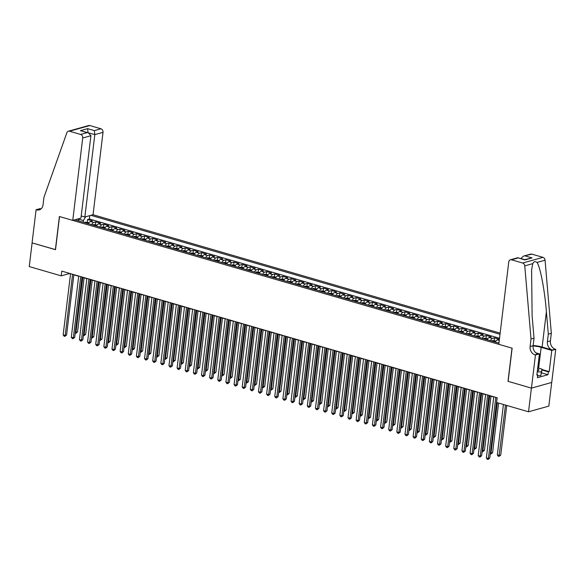 <?xml version="1.0" encoding="UTF-8"?>
<svg xmlns="http://www.w3.org/2000/svg" width="585" height="585" viewBox="0 0 585 585"><rect width="100%" height="100%" fill="white"/><g stroke="black" fill="none" stroke-linecap="round" stroke-linejoin="round"><path stroke-width="0.88" d="M500.146 333.128L93.044 214.724L103.018 132.334L94.814 134.623L87.933 132.7M551.699 382.458L548.832 406.114L528.54 411.789L531.399 388.111L508.007 381.303L512.014 348.163L59.524 216.552L55.509 249.693L32.117 242.892L29.25 266.563L61.191 275.857L69.425 273.553L70.536 273.882M495.32 342.086A3.956 2.033 106.2 0 1 497.367 339.848L499.371 339.293L494.486 337.874L494.164 340.536M487.181 339.717A3.956 2.033 106.2 0 1 489.228 337.486L491.232 336.923L486.347 335.505L486.025 338.167M479.042 337.348A3.956 2.033 106.2 0 1 481.089 335.117L483.093 334.554L478.208 333.136L477.886 335.805M470.903 334.986A3.956 2.033 106.2 0 1 472.951 332.748L474.954 332.192L470.069 330.766L469.748 333.435M462.764 332.616A3.956 2.033 106.2 0 1 464.812 330.379L466.815 329.823L461.931 328.404L461.609 331.066M454.625 330.247A3.956 2.033 106.2 0 1 456.673 328.017L458.677 327.454L453.792 326.035L453.47 328.697M446.494 327.878A3.956 2.033 106.2 0 1 448.534 325.648L450.538 325.092L445.653 323.666L445.331 326.335M438.355 325.516A3.956 2.033 106.2 0 1 440.395 323.278L442.399 322.723L437.514 321.304L437.192 323.966M430.216 323.147A3.956 2.033 106.2 0 1 432.264 320.916L434.26 320.353L429.383 318.935L429.054 321.596M422.077 320.777A3.956 2.033 106.2 0 1 424.125 318.547L426.121 317.984L421.244 316.565L420.922 319.234M413.939 318.415A3.956 2.033 106.2 0 1 415.986 316.178L417.983 315.622L413.105 314.196L412.783 316.865M405.8 316.046A3.956 2.033 106.2 0 1 407.847 313.816L409.851 313.253L404.966 311.834L404.644 314.496M397.661 313.677A3.956 2.033 106.2 0 1 399.709 311.447L401.712 310.884L396.827 309.465L396.506 312.127M389.522 311.315A3.956 2.033 106.2 0 1 391.57 309.077L393.573 308.522L388.689 307.096L388.367 309.765M381.383 308.946A3.956 2.033 106.2 0 1 383.431 306.708L385.435 306.152L380.55 304.734L380.228 307.396M373.245 306.577A3.956 2.033 106.2 0 1 375.292 304.346L377.296 303.783L372.411 302.365L372.089 305.026M365.106 304.207A3.956 2.033 106.2 0 1 367.153 301.977L369.157 301.414L364.272 299.995L363.95 302.664M356.967 301.845A3.956 2.033 106.2 0 1 359.014 299.608L361.018 299.052L356.133 297.633L355.812 300.295M348.828 299.476A3.956 2.033 106.2 0 1 350.876 297.246L352.879 296.683L347.995 295.264L347.673 297.926M340.689 297.107A3.956 2.033 106.2 0 1 342.737 294.877L344.74 294.313L339.856 292.895L339.534 295.564M332.551 294.745A3.956 2.033 106.2 0 1 334.598 292.507L336.602 291.952L331.717 290.526L331.395 293.195M324.419 292.376A3.956 2.033 106.2 0 1 326.459 290.145L328.463 289.582L323.578 288.164L323.256 290.825M316.28 290.006A3.956 2.033 106.2 0 1 318.32 287.776L320.324 287.213L315.439 285.794L315.118 288.456M308.141 287.644A3.956 2.033 106.2 0 1 310.182 285.407L312.185 284.851L307.308 283.425L306.979 286.094M300.003 285.275A3.956 2.033 106.2 0 1 302.05 283.038L304.046 282.482L299.169 281.063L298.847 283.725M291.864 282.906A3.956 2.033 106.2 0 1 293.911 280.676L295.908 280.113L291.03 278.694L290.708 281.356M283.725 280.537A3.956 2.033 106.2 0 1 285.772 278.306L287.769 277.743L282.891 276.325L282.57 278.994M275.586 278.175A3.956 2.033 106.2 0 1 277.634 275.937L279.637 275.381L274.753 273.963L274.431 276.625M267.447 275.806A3.956 2.033 106.2 0 1 269.495 273.575L271.498 273.012L266.614 271.594L266.292 274.255M259.309 273.436A3.956 2.033 106.2 0 1 261.356 271.206L263.36 270.643L258.475 269.224L258.153 271.893M251.17 271.074A3.956 2.033 106.2 0 1 253.217 268.837L255.221 268.281L250.336 266.855L250.014 269.524M243.031 268.705A3.956 2.033 106.2 0 1 245.078 266.475L247.082 265.912L242.197 264.493L241.876 267.155M234.892 266.336A3.956 2.033 106.2 0 1 236.94 264.106L238.943 263.542L234.058 262.124L233.737 264.786M226.753 263.974A3.956 2.033 106.2 0 1 228.801 261.736L230.804 261.181L225.92 259.755L225.598 262.424M218.614 261.605A3.956 2.033 106.2 0 1 220.662 259.367L222.666 258.811L217.781 257.393L217.459 260.054M210.476 259.235A3.956 2.033 106.2 0 1 212.523 257.005L214.527 256.442L209.642 255.023L209.32 257.685M202.344 256.866A3.956 2.033 106.2 0 1 204.384 254.636L206.388 254.073L201.503 252.654L201.181 255.323M194.205 254.504A3.956 2.033 106.2 0 1 196.246 252.267L198.249 251.711L193.364 250.292L193.043 252.954M186.067 252.135A3.956 2.033 106.2 0 1 188.107 249.905L190.11 249.342L185.233 247.923L184.904 250.585M177.928 249.766A3.956 2.033 106.2 0 1 179.975 247.535L181.972 246.972L177.094 245.554L176.765 248.223M169.789 247.404A3.956 2.033 106.2 0 1 171.836 245.166L173.833 244.61L168.955 243.184L168.634 245.854M161.65 245.035A3.956 2.033 106.2 0 1 163.698 242.797L165.694 242.241L160.816 240.823L160.495 243.484M153.511 242.665A3.956 2.033 106.2 0 1 155.559 240.435L157.562 239.872L152.678 238.453L152.356 241.115M145.373 240.303A3.956 2.033 106.2 0 1 147.42 238.066L149.424 237.51L144.539 236.084L144.217 238.753M137.234 237.934A3.956 2.033 106.2 0 1 139.281 235.696L141.285 235.141L136.4 233.722L136.078 236.384M129.095 235.565A3.956 2.033 106.2 0 1 131.142 233.335L133.146 232.771L128.261 231.353L127.939 234.015M120.956 233.196A3.956 2.033 106.2 0 1 123.004 230.965L125.007 230.402L120.122 228.984L119.801 231.653M112.817 230.834A3.956 2.033 106.2 0 1 114.865 228.596L116.868 228.04L111.984 226.622L111.662 229.283M104.678 228.464A3.956 2.033 106.2 0 1 106.726 226.234L108.73 225.671L103.845 224.252L103.523 226.914M96.54 226.095A3.956 2.033 106.2 0 1 98.587 223.865L100.591 223.302L95.706 221.883L95.384 224.552M528.54 411.789L496.592 402.495L497.17 397.763L61.769 271.118L61.191 275.857M74.887 219.799L498.932 343.132M499.999 334.306L90.909 215.324M499.517 338.284L89.41 219.002L87.567 219.514L87.245 222.183M88.401 223.733A3.956 2.033 106.2 0 1 90.448 221.496L92.452 220.94L87.567 219.514M91.662 224.677A3.956 2.033 -73.8 0 1 93.702 222.446L95.706 221.883M99.801 227.046A3.956 2.033 -73.8 0 1 101.841 224.808L103.845 224.252M107.932 229.408A3.956 2.033 -73.8 0 1 109.98 227.177L111.984 226.622M116.071 231.777A3.956 2.033 -73.8 0 1 118.119 229.547L120.122 228.984M124.21 234.146A3.956 2.033 -73.8 0 1 126.258 231.909L128.261 231.353M132.349 236.515A3.956 2.033 -73.8 0 1 134.396 234.278L136.4 233.722M140.488 238.877A3.956 2.033 -73.8 0 1 142.535 236.647L144.539 236.084M148.627 241.247A3.956 2.033 -73.8 0 1 150.674 239.016L152.678 238.453M156.765 243.616A3.956 2.033 -73.8 0 1 158.813 241.378L160.816 240.823M164.904 245.978A3.956 2.033 -73.8 0 1 166.952 243.748L168.955 243.184M173.043 248.347A3.956 2.033 -73.8 0 1 175.09 246.117L177.094 245.554M181.182 250.716A3.956 2.033 -73.8 0 1 183.229 248.479L185.233 247.923M189.321 253.078A3.956 2.033 -73.8 0 1 191.368 250.848L193.364 250.292M197.459 255.448A3.956 2.033 -73.8 0 1 199.507 253.217L201.503 252.654M205.598 257.817A3.956 2.033 -73.8 0 1 207.646 255.579L209.642 255.023M213.737 260.186A3.956 2.033 -73.8 0 1 215.777 257.948L217.781 257.393M221.876 262.548A3.956 2.033 -73.8 0 1 223.916 260.318L225.92 259.755M230.007 264.917A3.956 2.033 -73.8 0 1 232.055 262.687L234.058 262.124M238.146 267.286A3.956 2.033 -73.8 0 1 240.194 265.049L242.197 264.493M246.285 269.648A3.956 2.033 -73.8 0 1 248.333 267.418L250.336 266.855M254.424 272.018A3.956 2.033 -73.8 0 1 256.471 269.787L258.475 269.224M262.563 274.387A3.956 2.033 -73.8 0 1 264.61 272.149L266.614 271.594M270.701 276.756A3.956 2.033 -73.8 0 1 272.749 274.519L274.753 273.963M278.84 279.118A3.956 2.033 -73.8 0 1 280.888 276.888L282.891 276.325M286.979 281.487A3.956 2.033 -73.8 0 1 289.027 279.25L291.03 278.694M295.118 283.857A3.956 2.033 -73.8 0 1 297.165 281.619L299.169 281.063M303.257 286.219A3.956 2.033 -73.8 0 1 305.304 283.988L307.308 283.425M311.395 288.588A3.956 2.033 -73.8 0 1 313.443 286.358L315.439 285.794M319.534 290.957A3.956 2.033 -73.8 0 1 321.582 288.719L323.578 288.164M327.673 293.319A3.956 2.033 -73.8 0 1 329.721 291.089L331.717 290.526M335.812 295.688A3.956 2.033 -73.8 0 1 337.852 293.458L339.856 292.895M343.951 298.058A3.956 2.033 -73.8 0 1 345.991 295.82L347.995 295.264M352.082 300.427A3.956 2.033 -73.8 0 1 354.13 298.189L356.133 297.633M360.221 302.789A3.956 2.033 -73.8 0 1 362.269 300.558L364.272 299.995M368.36 305.158A3.956 2.033 -73.8 0 1 370.407 302.928L372.411 302.365M376.499 307.527A3.956 2.033 -73.8 0 1 378.546 305.29L380.55 304.734M384.637 309.889A3.956 2.033 -73.8 0 1 386.685 307.659L388.689 307.096M392.776 312.258A3.956 2.033 -73.8 0 1 394.824 310.028L396.827 309.465M400.915 314.628A3.956 2.033 -73.8 0 1 402.963 312.39L404.966 311.834M409.054 316.99A3.956 2.033 -73.8 0 1 411.101 314.759L413.105 314.196M417.193 319.359A3.956 2.033 -73.8 0 1 419.24 317.128L421.244 316.565M425.332 321.728A3.956 2.033 -73.8 0 1 427.379 319.49L429.383 318.935M433.47 324.097A3.956 2.033 -73.8 0 1 435.518 321.86L437.514 321.304M441.609 326.459A3.956 2.033 -73.8 0 1 443.657 324.229L445.653 323.666M449.748 328.828A3.956 2.033 -73.8 0 1 451.796 326.598L453.792 326.035M457.887 331.198A3.956 2.033 -73.8 0 1 459.927 328.96L461.931 328.404M466.026 333.56A3.956 2.033 -73.8 0 1 468.066 331.329L470.069 330.766M474.164 335.929A3.956 2.033 -73.8 0 1 476.205 333.699L478.208 333.136M482.296 338.298A3.956 2.033 -73.8 0 1 484.343 336.061L486.347 335.505M490.435 340.66A3.956 2.033 -73.8 0 1 492.482 338.43L494.486 337.874M73.856 274.848L78.675 276.252M81.995 277.21L86.814 278.614M90.134 279.579L94.953 280.983M98.273 281.948L103.092 283.352M106.404 284.317L111.23 285.714M114.543 286.679L119.369 288.083M122.682 289.048L127.508 290.452M130.821 291.418L135.647 292.822M138.959 293.78L143.786 295.184M147.098 296.149L151.924 297.553M155.237 298.518L160.063 299.922M163.376 300.88L168.202 302.284M171.515 303.249L176.341 304.653M179.654 305.619L184.48 307.023M187.792 307.988L192.611 309.385M195.931 310.35L200.75 311.754M204.07 312.719L208.889 314.123M212.209 315.088L217.028 316.492M220.348 317.45L225.166 318.854M228.486 319.82L233.305 321.223M236.618 322.189L241.444 323.593M244.757 324.558L249.583 325.955M252.895 326.92L257.722 328.324M261.034 329.289L265.861 330.693M269.173 331.658L273.999 333.055M277.312 334.02L282.138 335.424M285.451 336.39L290.277 337.794M293.59 338.759L298.416 340.163M301.728 341.121L306.555 342.525M309.867 343.49L314.693 344.894M318.006 345.859L322.825 347.263M326.145 348.229L330.964 349.625M334.284 350.59L339.103 351.995M342.422 352.96L347.241 354.364M350.561 355.329L355.38 356.733M358.693 357.691L363.519 359.095M366.832 360.06L371.658 361.464M374.97 362.429L379.797 363.833M383.109 364.791L387.935 366.195M391.248 367.161L396.074 368.565M399.387 369.53L404.213 370.934M407.526 371.899L412.352 373.296M415.664 374.261L420.491 375.665M423.803 376.63L428.629 378.034M431.942 379L436.768 380.404M440.081 381.361L444.9 382.766M448.22 383.731L453.039 385.135M456.358 386.1L461.177 387.504M464.497 388.462L469.316 389.866M472.636 390.831L477.455 392.235M480.768 393.2L485.594 394.604M488.906 395.57L493.733 396.966M83.187 222.212L83.399 220.501L77.995 218.929L79.136 221.035M498.574 343.029A3.956 2.033 -73.8 0 1 499.049 342.159M89.41 219.002L89.812 215.624M85.629 216.794L83.399 220.501M495.795 397.361L488.387 458.523L486.354 457.931L493.755 396.769M497.074 397.734L489.762 458.143L488.387 458.523L488.044 459.459L487.232 459.225L486.354 457.931M489.762 458.143L488.044 459.459M503.422 404.484L497.33 454.867L499.363 455.459L500.731 455.072L506.742 405.449M500.731 455.072L499.012 456.395L505.462 405.076M499.012 456.395L498.201 456.161L497.33 454.867M537.359 370.963A6.42 1.675 6.9 0 0 538.068 370.78A6.42 1.675 6.9 0 0 538.259 369.223A6.42 1.675 6.9 0 0 537.615 368.872M537.732 367.906L542.054 369.164L540.854 375.658L537.637 375.716M542.054 369.164L541.315 371.87L537.242 371.943M540.854 375.658L541.315 371.87M498.793 344.316L508.76 261.926A2.962 2.42 -105.6 0 1 510.405 259.777A2.962 2.42 -105.6 0 1 511.546 259.791L522.654 263.023L542.953 257.349A2.962 2.42 74.4 0 1 545.059 260.201L551.326 333.311L550.405 340.887A6.918 5.653 -105.6 0 0 555.304 349.172L555.75 349.303L551.735 382.451L531.443 388.126L508.124 381.34L512.138 348.192L498.793 344.316M551.326 333.311L548.321 334.152L546.397 311.732C544.708 290.262 540.284 266.994 537.037 262.446C535.187 261.1 533.776 261.495 532.789 263.63L531.604 269.861L532.109 315.724L534.032 338.145L533.118 345.72A6.918 5.653 -105.6 0 0 538.01 354.005L535.004 354.846L535.45 354.978L531.443 388.126M534.032 338.145L531.026 338.986L530.112 346.561A6.918 5.653 -105.6 0 0 535.004 354.846M546.397 311.732L542.127 347.051L552.298 350.013A6.918 5.653 -105.6 0 1 547.406 341.728L548.321 334.152M531.845 254.117L523.399 256.142L530.697 254.102A2.962 2.42 74.4 0 1 531.845 254.117L542.953 257.349M532.789 263.63L524.767 265.875L531.026 338.986M542.003 369.537L549.205 371.629L548.328 371.87L541.944 370.02M536.92 374.597L537.739 374.831L537.396 377.676L547.984 374.714L548.328 371.87M537.739 374.831L536.862 375.08L539.428 353.866L535.45 354.978M555.75 349.303L551.772 350.415L541.154 347.329A11.115 2.896 6.9 0 0 533.089 345.962M549.205 371.629L551.772 350.415M520.847 258.614L523.399 256.142M542.127 347.051A12.87 3.356 6.9 0 0 533.14 345.501M535.831 352.821L539.428 353.866M524.767 265.875A2.962 2.42 -105.6 0 0 522.654 263.023M547.984 374.714L541.6 372.857M525.286 255.952L532.043 257.919L524.526 259.681M532.043 257.919L524.855 259.923L517.703 257.736L510.405 259.777M524.855 259.923L517.842 257.736M81.213 215.96L84.847 217.013L94.814 134.623L94.36 130.616L100.92 128.78L89.812 125.548L69.513 131.223A2.962 2.42 -105.6 0 0 68.372 131.208A2.962 2.42 -105.6 0 0 66.88 132.693L43.948 197.313L43.034 204.889A6.918 5.653 74.4 0 1 39.195 209.898A6.918 5.653 74.4 0 1 36.533 209.861L36.087 209.73L32.073 242.877L55.524 249.627M84.847 217.013L93.044 214.724M55.392 249.663L59.399 216.516L72.752 220.399L82.719 138.009A2.962 2.42 -105.6 0 0 80.62 134.455L69.513 131.223M36.087 209.73L40.065 208.618L41.03 208.903M72.752 220.399L80.949 218.103L90.916 135.713L82.719 138.009M68.372 131.208L88.664 125.541A2.962 2.42 74.4 0 1 89.812 125.548M100.92 128.78A2.962 2.42 74.4 0 1 103.018 132.334M40.628 209.218A6.918 5.653 74.4 0 1 39.539 209.02L36.533 209.861M88.05 132.729L87.611 128.649L94.36 130.616M80.62 134.455L87.18 132.627L88.401 132.832L90.916 135.713M87.18 132.627L80.423 130.66L88.401 132.832M487.656 394.992L480.256 456.154L478.216 455.561L485.616 394.4M488.936 395.365L481.623 455.773L480.256 456.154L479.905 457.097L479.093 456.856L478.216 455.561M481.623 455.773L479.905 457.097M479.517 392.623L472.117 453.792L470.077 453.199L477.484 392.03M480.797 392.996L473.484 453.404L472.117 453.792L471.766 454.728L470.954 454.494L470.077 453.199M473.484 453.404L471.766 454.728M471.378 390.261L463.978 451.423L461.938 450.83L469.346 389.668M472.658 390.634L465.346 451.042L463.978 451.423L463.627 452.359L462.815 452.125L461.938 450.83M465.346 451.042L463.627 452.359M463.24 387.892L455.839 449.053L453.799 448.461L461.207 387.299M464.519 388.264L457.207 448.673L455.839 449.053L455.488 449.997L454.677 449.755L453.799 448.461M457.207 448.673L455.488 449.997M490.405 452.848L492.592 452.71L498.603 403.08M492.592 452.71L490.873 454.026L497.323 402.707M490.873 454.026L490.281 453.858M495.912 341.04L492.168 340.58A2.618 1.345 106.2 0 0 491.546 340.989M482.267 450.487L484.453 450.34L491.012 396.177M494.069 341.72A2.618 1.345 -73.8 0 1 494.266 341.545L493.287 341.26A2.618 1.345 106.2 0 0 493.089 341.435M484.453 450.34L482.735 451.664L489.733 395.804M482.735 451.664L482.142 451.488M487.773 338.678L484.029 338.21A2.618 1.345 106.2 0 0 483.407 338.62M474.128 448.117L476.322 447.971L482.874 393.807M485.93 339.351A2.618 1.345 -73.8 0 1 486.128 339.176L485.148 338.898A2.618 1.345 106.2 0 0 484.958 339.066M476.322 447.971L474.596 449.295L481.594 393.442M474.596 449.295L474.004 449.119M479.634 336.309L475.89 335.848A2.618 1.345 106.2 0 0 475.269 336.251M465.989 445.748L468.183 445.602L474.735 391.445M477.791 336.989A2.618 1.345 -73.8 0 1 477.989 336.814L477.009 336.529A2.618 1.345 106.2 0 0 476.819 336.704M468.183 445.602L466.457 446.925L473.455 391.072M466.457 446.925L465.865 446.757M455.101 385.522L447.7 446.691L445.668 446.099L453.068 384.93M456.38 385.895L449.068 446.304L447.7 446.691L447.349 447.627L446.538 447.393L445.668 446.099M449.068 446.304L447.349 447.627M471.495 333.94L467.751 333.479A2.618 1.345 106.2 0 0 467.13 333.881M457.85 443.386L460.044 443.24L466.596 389.076M469.653 334.62A2.618 1.345 -73.8 0 1 469.85 334.445L468.87 334.159A2.618 1.345 106.2 0 0 468.68 334.335M460.044 443.24L458.326 444.563L465.316 388.703M458.326 444.563L457.726 444.388M446.962 383.16L439.562 444.322L437.529 443.73L444.929 382.568M448.242 383.533L440.929 443.935L439.562 444.322L439.211 445.258L438.399 445.024L437.529 443.73M440.929 443.935L439.211 445.258M463.357 331.578L459.613 331.11A2.618 1.345 106.2 0 0 458.991 331.519M449.711 441.017L451.905 440.871L458.457 386.707M461.514 332.251A2.618 1.345 -73.8 0 1 461.711 332.075L460.739 331.797A2.618 1.345 106.2 0 0 460.541 331.966M451.905 440.871L450.187 442.194L457.178 386.334M450.187 442.194L449.587 442.019M438.823 380.791L431.423 441.953L429.39 441.361L436.79 380.199M440.103 381.164L432.79 441.573L431.423 441.953L431.072 442.896L430.26 442.655L429.39 441.361M432.79 441.573L431.072 442.896M455.218 329.209L451.474 328.748A2.618 1.345 106.2 0 0 450.852 329.15M441.573 438.648L443.766 438.501L450.318 384.345M453.375 329.881A2.618 1.345 -73.8 0 1 453.572 329.713L452.6 329.428A2.618 1.345 106.2 0 0 452.402 329.604M443.766 438.501L442.048 439.825L449.039 383.972M442.048 439.825L441.448 439.649M430.684 378.422L423.284 439.584L421.251 438.999L428.651 377.83M431.964 378.795L424.659 439.203L423.284 439.584L422.933 440.527L422.121 440.286L421.251 438.999M424.659 439.203L422.933 440.527M447.079 326.839L443.335 326.379A2.618 1.345 106.2 0 0 442.713 326.781M433.434 436.278L435.628 436.139L442.18 381.976M445.236 327.52A2.618 1.345 -73.8 0 1 445.434 327.344L444.461 327.059A2.618 1.345 106.2 0 0 444.264 327.234M435.628 436.139L433.909 437.456L440.9 381.603M433.909 437.456L433.309 437.287M422.546 376.06L415.145 437.222L413.112 436.629L420.513 375.468M423.825 376.426L416.52 436.834L415.145 437.222L414.794 438.158L413.983 437.924L413.112 436.629M416.52 436.834L414.794 438.158M438.94 324.47L435.196 324.01A2.618 1.345 106.2 0 0 434.575 324.419M425.295 433.916L427.489 433.77L434.041 379.606M437.097 325.15A2.618 1.345 -73.8 0 1 437.295 324.975L436.322 324.69A2.618 1.345 106.2 0 0 436.125 324.865M427.489 433.77L425.77 435.094L432.761 379.234M425.77 435.094L425.171 434.918M414.407 373.691L407.006 434.852L404.974 434.26L412.374 373.098M415.686 374.064L408.381 434.472L407.006 434.852L406.663 435.788L405.844 435.554L404.974 434.26M408.381 434.472L406.663 435.788M430.801 322.108L427.065 321.648A2.618 1.345 106.2 0 0 426.443 322.05M417.156 431.547L419.35 431.401L425.902 377.245M428.966 322.781A2.618 1.345 -73.8 0 1 429.156 322.613L428.183 322.328A2.618 1.345 106.2 0 0 427.986 322.496M419.35 431.401L417.631 432.724L424.622 376.872M417.631 432.724L417.032 432.549M406.268 371.321L398.868 432.483L396.835 431.891L404.235 370.729M407.548 371.694L400.242 432.103L398.868 432.483L398.524 433.426L397.705 433.185L396.835 431.891M400.242 432.103L398.524 433.426M422.662 319.739L418.926 319.278A2.618 1.345 106.2 0 0 418.304 319.681M409.017 429.178L411.211 429.039L417.763 374.875M420.827 320.419A2.618 1.345 -73.8 0 1 421.017 320.244L420.045 319.958A2.618 1.345 106.2 0 0 419.847 320.134M411.211 429.039L409.493 430.355L416.483 374.502M409.493 430.355L408.9 430.187M398.129 368.952L390.729 430.121L388.696 429.529L396.096 368.36M399.409 369.325L392.104 429.734L390.729 430.121L390.385 431.057L389.566 430.823L388.696 429.529M392.104 429.734L390.385 431.057M414.524 317.37L410.787 316.909A2.618 1.345 106.2 0 0 410.165 317.319M400.879 426.816L403.072 426.67L409.624 372.506M412.688 318.05A2.618 1.345 -73.8 0 1 412.878 317.874L411.906 317.589A2.618 1.345 106.2 0 0 411.708 317.765M403.072 426.67L401.354 427.993L408.345 372.133M401.354 427.993L400.762 427.818M389.99 366.59L382.59 427.752L380.557 427.16L387.957 365.998M391.277 366.963L383.965 427.372L382.59 427.752L382.246 428.688L381.427 428.454L380.557 427.16M383.965 427.372L382.246 428.688M406.385 315.008L402.648 314.54A2.618 1.345 106.2 0 0 402.027 314.949M392.74 424.447L394.933 424.3L401.485 370.137M404.549 315.681A2.618 1.345 -73.8 0 1 404.747 315.505L403.767 315.227A2.618 1.345 106.2 0 0 403.57 315.395M394.933 424.3L393.215 425.624L400.206 369.771M393.215 425.624L392.623 425.449M381.859 364.221L374.451 425.383L372.418 424.79L379.819 363.629M383.138 364.594L375.826 425.002L374.451 425.383L374.108 426.326L373.288 426.085L372.418 424.79M375.826 425.002L374.108 426.326M398.253 312.639L394.509 312.178A2.618 1.345 106.2 0 0 393.888 312.58M384.601 422.077L386.795 421.931L393.354 367.775M396.411 313.311A2.618 1.345 -73.8 0 1 396.608 313.143L395.628 312.858A2.618 1.345 106.2 0 0 395.431 313.033M386.795 421.931L385.076 423.255L392.074 367.402M385.076 423.255L384.484 423.087M373.72 361.852L366.312 423.021L364.279 422.428L371.68 361.259M375 362.225L367.687 422.633L366.312 423.021L365.969 423.957L365.157 423.723L364.279 422.428M367.687 422.633L365.969 423.957M390.115 310.269L386.371 309.809A2.618 1.345 106.2 0 0 385.749 310.211M376.462 419.716L378.656 419.569L385.215 365.406M388.272 310.949A2.618 1.345 -73.8 0 1 388.469 310.774L387.489 310.489A2.618 1.345 106.2 0 0 387.292 310.664M378.656 419.569L376.937 420.893L383.935 365.033M376.937 420.893L376.345 420.717M365.581 359.49L358.181 420.652L356.141 420.059L363.541 358.897M366.861 359.863L359.548 420.264L358.181 420.652L357.83 421.588L357.018 421.354L356.141 420.059M359.548 420.264L357.83 421.588M381.976 307.907L378.232 307.439A2.618 1.345 106.2 0 0 377.61 307.849M368.331 417.346L370.517 417.2L377.076 363.036M380.133 308.58A2.618 1.345 -73.8 0 1 380.33 308.405L379.351 308.127A2.618 1.345 106.2 0 0 379.153 308.295M370.517 417.2L368.799 418.524L375.797 362.663M368.799 418.524L368.206 418.348M357.442 357.121L350.042 418.282L348.002 417.69L355.409 356.528M358.722 357.493L351.409 417.902L350.042 418.282L349.691 419.226L348.879 418.984L348.002 417.69M351.409 417.902L349.691 419.226M373.837 305.538L370.093 305.077A2.618 1.345 106.2 0 0 369.471 305.48M360.192 414.977L362.378 414.831L368.938 360.674M371.994 306.211A2.618 1.345 -73.8 0 1 372.192 306.043L371.212 305.758A2.618 1.345 106.2 0 0 371.014 305.933M362.378 414.831L360.66 416.154L367.658 360.301M360.66 416.154L360.067 415.979M349.303 354.751L341.903 415.913L339.863 415.328L347.271 354.159M350.583 355.124L343.271 415.533L341.903 415.913L341.552 416.856L340.741 416.615L339.863 415.328M343.271 415.533L341.552 416.856M365.698 303.169L361.954 302.708A2.618 1.345 106.2 0 0 361.333 303.11M352.053 412.608L354.239 412.469L360.799 358.305M363.855 303.849A2.618 1.345 -73.8 0 1 364.053 303.673L363.073 303.388A2.618 1.345 106.2 0 0 362.875 303.564M354.239 412.469L352.521 413.785L359.519 357.932M352.521 413.785L351.929 413.617M341.165 352.382L333.764 413.551L331.724 412.959L339.132 351.797M342.444 352.755L335.132 413.164L333.764 413.551L333.413 414.487L332.602 414.253L331.724 412.959M335.132 413.164L333.413 414.487M357.559 300.8L353.815 300.339A2.618 1.345 106.2 0 0 353.194 300.748M343.914 410.246L346.108 410.1L352.66 355.936M355.717 301.48A2.618 1.345 -73.8 0 1 355.914 301.304L354.934 301.019A2.618 1.345 106.2 0 0 354.744 301.195M346.108 410.1L344.382 411.423L351.38 355.563M344.382 411.423L343.79 411.248M333.026 350.02L325.626 411.182L323.593 410.59L330.993 349.428M334.306 350.393L326.993 410.802L325.626 411.182L325.275 412.118L324.463 411.884L323.593 410.59M326.993 410.802L325.275 412.118M349.42 298.438L345.676 297.977A2.618 1.345 106.2 0 0 345.055 298.379M335.775 407.877L337.969 407.73L344.521 353.574M347.578 299.111A2.618 1.345 -73.8 0 1 347.775 298.942L346.795 298.657A2.618 1.345 106.2 0 0 346.605 298.825M337.969 407.73L336.251 409.054L343.241 353.201M336.251 409.054L335.651 408.878M324.887 347.651L317.487 408.813L315.454 408.22L322.854 347.059M326.167 348.024L318.854 408.432L317.487 408.813L317.136 409.756L316.324 409.515L315.454 408.22M318.854 408.432L317.136 409.756M341.282 296.068L337.538 295.608A2.618 1.345 106.2 0 0 336.916 296.01M327.637 405.507L329.83 405.368L336.382 351.205M339.439 296.749A2.618 1.345 -73.8 0 1 339.636 296.573L338.664 296.288A2.618 1.345 106.2 0 0 338.466 296.463M329.83 405.368L328.112 406.685L335.103 350.832M328.112 406.685L327.512 406.516M316.748 345.282L309.348 406.451L307.315 405.858L314.715 344.689M318.028 345.655L310.715 406.063L309.348 406.451L308.997 407.387L308.185 407.153L307.315 405.858M310.715 406.063L308.997 407.387M333.143 293.699L329.399 293.239A2.618 1.345 106.2 0 0 328.777 293.648M319.498 403.145L321.692 402.999L328.243 348.835M331.3 294.379A2.618 1.345 -73.8 0 1 331.498 294.204L330.525 293.919A2.618 1.345 106.2 0 0 330.328 294.094M321.692 402.999L319.973 404.323L326.964 348.463M319.973 404.323L319.373 404.147M308.609 342.92L301.209 404.081L299.176 403.489L306.577 342.327M309.889 343.293L302.584 403.701L301.209 404.081L300.858 405.017L300.046 404.783L299.176 403.489M302.584 403.701L300.858 405.017M325.004 291.337L321.26 290.869A2.618 1.345 106.2 0 0 320.639 291.279M311.359 400.776L313.553 400.63L320.105 346.466M323.161 292.01A2.618 1.345 -73.8 0 1 323.359 291.835L322.386 291.557A2.618 1.345 106.2 0 0 322.189 291.725M313.553 400.63L311.834 401.953L318.825 346.093M311.834 401.953L311.235 401.778M300.471 340.55L293.07 401.712L291.037 401.12L298.438 339.958M301.75 340.923L294.445 401.332L293.07 401.712L292.719 402.655L291.908 402.414L291.037 401.12M294.445 401.332L292.719 402.655M316.865 288.968L313.121 288.507A2.618 1.345 106.2 0 0 312.5 288.91M303.22 398.407L305.414 398.261L311.966 344.104M315.022 289.641A2.618 1.345 -73.8 0 1 315.22 289.473L314.247 289.187A2.618 1.345 106.2 0 0 314.05 289.363M305.414 398.261L303.695 399.584L310.686 343.731M303.695 399.584L303.096 399.416M292.332 338.181L284.932 399.35L282.899 398.758L290.299 337.589M293.611 338.554L286.306 398.963L284.932 399.35L284.588 400.286L283.769 400.052L282.899 398.758M286.306 398.963L284.588 400.286M308.726 286.599L304.99 286.138A2.618 1.345 106.2 0 0 304.361 286.54M295.081 396.038L297.275 395.899L303.827 341.735M306.891 287.279A2.618 1.345 -73.8 0 1 307.081 287.103L306.109 286.818A2.618 1.345 106.2 0 0 305.911 286.994M297.275 395.899L295.557 397.222L302.547 341.362M295.557 397.222L294.957 397.047M284.193 335.819L276.793 396.981L274.76 396.389L282.16 335.227M285.473 336.185L278.167 396.593L276.793 396.981L276.449 397.917L275.63 397.683L274.76 396.389M278.167 396.593L276.449 397.917M300.588 284.237L296.851 283.769A2.618 1.345 106.2 0 0 296.229 284.178M286.942 393.676L289.136 393.529L295.688 339.366M298.752 284.91A2.618 1.345 -73.8 0 1 298.942 284.734L297.97 284.456A2.618 1.345 106.2 0 0 297.772 284.624M289.136 393.529L287.418 394.853L294.409 338.993M287.418 394.853L286.825 394.678M276.054 333.45L268.654 394.612L266.621 394.019L274.021 332.858M277.334 333.823L270.029 394.231L268.654 394.612L268.31 395.548L267.491 395.314L266.621 394.019M270.029 394.231L268.31 395.548M292.449 281.868L288.712 281.407A2.618 1.345 106.2 0 0 288.091 281.809M278.804 391.306L280.997 391.16L287.549 337.004M290.613 282.54A2.618 1.345 -73.8 0 1 290.803 282.372L289.831 282.087A2.618 1.345 106.2 0 0 289.633 282.262M280.997 391.16L279.279 392.484L286.27 336.631M279.279 392.484L278.687 392.308M267.915 331.081L260.515 392.242L258.482 391.657L265.882 330.488M269.202 331.454L261.89 391.862L260.515 392.242L260.171 393.186L259.352 392.945L258.482 391.657M261.89 391.862L260.171 393.186M284.31 279.498L280.573 279.038A2.618 1.345 106.2 0 0 279.952 279.44M270.665 388.937L272.859 388.798L279.411 334.635M282.475 280.178A2.618 1.345 -73.8 0 1 282.672 280.003L281.692 279.718A2.618 1.345 106.2 0 0 281.495 279.893M272.859 388.798L271.14 390.115L278.131 334.262M271.14 390.115L270.548 389.946M259.784 328.711L252.376 389.881L250.343 389.288L257.744 328.127M261.064 329.084L253.751 389.493L252.376 389.881L252.033 390.817L251.214 390.583L250.343 389.288M253.751 389.493L252.033 390.817M276.178 277.129L272.434 276.668A2.618 1.345 106.2 0 0 271.813 277.078M262.526 386.575L264.72 386.429L271.279 332.265M274.336 277.809A2.618 1.345 -73.8 0 1 274.533 277.634L273.553 277.348A2.618 1.345 106.2 0 0 273.356 277.524M264.72 386.429L263.001 387.753L269.992 331.892M263.001 387.753L262.409 387.577M251.645 326.35L244.237 387.511L242.205 386.919L249.605 325.757M252.925 326.722L245.612 387.131L244.237 387.511L243.894 388.447L243.082 388.213L242.205 386.919M245.612 387.131L243.894 388.447M268.04 274.767L264.296 274.306A2.618 1.345 106.2 0 0 263.674 274.709M254.387 384.206L256.581 384.06L263.14 329.896M266.197 275.44A2.618 1.345 -73.8 0 1 266.394 275.272L265.414 274.987A2.618 1.345 106.2 0 0 265.217 275.155M256.581 384.06L254.863 385.383L261.861 329.53M254.863 385.383L254.27 385.208M243.506 323.98L236.099 385.142L234.066 384.55L241.466 323.388M244.786 324.353L237.473 384.762L236.099 385.142L235.755 386.085L234.943 385.844L234.066 384.55M237.473 384.762L235.755 386.085M259.901 272.398L256.157 271.937A2.618 1.345 106.2 0 0 255.535 272.339M246.248 381.837L248.442 381.698L255.001 327.534M258.058 273.078A2.618 1.345 -73.8 0 1 258.256 272.902L257.276 272.617A2.618 1.345 106.2 0 0 257.078 272.793M248.442 381.698L246.724 383.014L253.722 327.161M246.724 383.014L246.131 382.846M235.367 321.611L227.967 382.78L225.927 382.188L233.335 321.019M236.647 321.984L229.335 382.393L227.967 382.78L227.616 383.716L226.805 383.482L225.927 382.188M229.335 382.393L227.616 383.716M251.762 270.029L248.018 269.568A2.618 1.345 106.2 0 0 247.396 269.977M238.117 379.475L240.303 379.329L246.863 325.165M249.919 270.709A2.618 1.345 -73.8 0 1 250.117 270.533L249.137 270.248A2.618 1.345 106.2 0 0 248.939 270.424M240.303 379.329L238.585 380.652L245.583 324.792M238.585 380.652L237.993 380.477M227.229 319.249L219.828 380.411L217.788 379.819L225.196 318.657M228.508 319.622L221.196 380.031L219.828 380.411L219.477 381.347L218.666 381.113L217.788 379.819M221.196 380.031L219.477 381.347M243.623 267.667L239.879 267.199A2.618 1.345 106.2 0 0 239.258 267.608M229.978 377.106L232.165 376.959L238.724 322.796M241.78 268.339A2.618 1.345 -73.8 0 1 241.978 268.164L240.998 267.886A2.618 1.345 106.2 0 0 240.801 268.054M232.165 376.959L230.446 378.283L237.444 322.423M230.446 378.283L229.854 378.107M219.09 316.88L211.69 378.042L209.649 377.449L217.057 316.288M220.369 317.253L213.057 377.661L211.69 378.042L211.339 378.985L210.527 378.744L209.649 377.449M213.057 377.661L211.339 378.985M235.484 265.298L231.74 264.837A2.618 1.345 106.2 0 0 231.119 265.239M221.839 374.736L224.033 374.59L230.585 320.434M233.642 265.97A2.618 1.345 -73.8 0 1 233.839 265.802L232.859 265.517A2.618 1.345 106.2 0 0 232.669 265.692M224.033 374.59L222.307 375.914L229.305 320.061M222.307 375.914L221.715 375.745M210.951 314.511L203.551 375.68L201.518 375.087L208.918 313.918M212.231 314.884L204.918 375.292L203.551 375.68L203.2 376.616L202.388 376.382L201.518 375.087M204.918 375.292L203.2 376.616M227.346 262.928L223.602 262.468A2.618 1.345 106.2 0 0 222.98 262.87M213.701 372.367L215.894 372.228L222.446 318.064M225.503 263.608A2.618 1.345 -73.8 0 1 225.7 263.433L224.72 263.148A2.618 1.345 106.2 0 0 224.53 263.323M215.894 372.228L214.168 373.544L221.167 317.692M214.168 373.544L213.576 373.376M202.812 312.149L195.412 373.31L193.379 372.718L200.779 311.556M204.092 312.514L196.779 372.923L195.412 373.31L195.061 374.246L194.249 374.012L193.379 372.718M196.779 372.923L195.061 374.246M219.207 260.566L215.463 260.098A2.618 1.345 106.2 0 0 214.841 260.508M205.562 370.005L207.755 369.859L214.307 315.695M217.364 261.239A2.618 1.345 -73.8 0 1 217.561 261.064L216.582 260.778A2.618 1.345 106.2 0 0 216.392 260.954M207.755 369.859L206.037 371.183L213.028 315.322M206.037 371.183L205.437 371.007M194.673 309.779L187.273 370.941L185.24 370.349L192.64 309.187M195.953 310.152L188.641 370.561L187.273 370.941L186.922 371.877L186.11 371.643L185.24 370.349M188.641 370.561L186.922 371.877M211.068 258.197L207.324 257.736A2.618 1.345 106.2 0 0 206.702 258.139M197.423 367.636L199.617 367.49L206.169 313.333M209.225 258.87A2.618 1.345 -73.8 0 1 209.423 258.702L208.45 258.416A2.618 1.345 106.2 0 0 208.253 258.585M199.617 367.49L197.898 368.813L204.889 312.96M197.898 368.813L197.299 368.638M186.535 307.41L179.134 368.572L177.101 367.98L184.502 306.818M187.814 307.783L180.502 368.192L179.134 368.572L178.783 369.515L177.972 369.274L177.101 367.98M180.502 368.192L178.783 369.515M202.929 255.828L199.185 255.367A2.618 1.345 106.2 0 0 198.564 255.769M189.284 365.267L191.478 365.128L198.03 310.964M201.086 256.508A2.618 1.345 -73.8 0 1 201.284 256.332L200.311 256.047A2.618 1.345 106.2 0 0 200.114 256.223M191.478 365.128L189.759 366.444L196.75 310.591M189.759 366.444L189.16 366.276M178.396 305.041L170.995 366.21L168.963 365.618L176.363 304.456M179.675 305.414L172.37 365.822L170.995 366.21L170.644 367.146L169.833 366.912L168.963 365.618M172.37 365.822L170.644 367.146M194.79 253.459L191.046 252.998A2.618 1.345 106.2 0 0 190.425 253.407M181.145 362.905L183.339 362.758L189.891 308.595M192.948 254.139A2.618 1.345 -73.8 0 1 193.145 253.963L192.172 253.678A2.618 1.345 106.2 0 0 191.975 253.853M183.339 362.758L181.621 364.082L188.611 308.222M181.621 364.082L181.021 363.907M170.257 302.679L162.857 363.841L160.824 363.248L168.224 302.087M171.537 303.052L164.231 363.46L162.857 363.841L162.506 364.777L161.694 364.543L160.824 363.248M164.231 363.46L162.506 364.777M186.652 251.097L182.908 250.629A2.618 1.345 106.2 0 0 182.286 251.038M173.006 360.536L175.2 360.389L181.752 306.226M184.809 251.769A2.618 1.345 -73.8 0 1 185.006 251.601L184.034 251.316A2.618 1.345 106.2 0 0 183.836 251.484M175.2 360.389L173.482 361.713L180.472 305.86M173.482 361.713L172.882 361.537M162.118 300.31L154.718 361.471L152.685 360.879L160.085 299.717M163.398 300.683L156.093 361.091L154.718 361.471L154.374 362.415L153.555 362.173L152.685 360.879M156.093 361.091L154.374 362.415M178.513 248.727L174.776 248.267A2.618 1.345 106.2 0 0 174.154 248.669M164.868 358.166L167.061 358.027L173.613 303.864M176.677 249.407A2.618 1.345 -73.8 0 1 176.867 249.232L175.895 248.947A2.618 1.345 106.2 0 0 175.697 249.122M167.061 358.027L165.343 359.344L172.334 303.491M165.343 359.344L164.751 359.175M153.979 297.94L146.579 359.11L144.546 358.517L151.946 297.348M155.259 298.313L147.954 358.722L146.579 359.11L146.235 360.046L145.416 359.812L144.546 358.517M147.954 358.722L146.235 360.046M170.374 246.358L166.637 245.897A2.618 1.345 106.2 0 0 166.016 246.3M156.729 355.804L158.923 355.658L165.475 301.494M168.538 247.038A2.618 1.345 -73.8 0 1 168.729 246.863L167.756 246.577A2.618 1.345 106.2 0 0 167.559 246.753M158.923 355.658L157.204 356.982L164.195 301.121M157.204 356.982L156.612 356.806M145.84 295.579L138.44 356.74L136.407 356.148L143.808 294.986M147.12 295.952L139.815 356.353L138.44 356.74L138.097 357.676L137.278 357.442L136.407 356.148M139.815 356.353L138.097 357.676M162.235 243.996L158.498 243.528A2.618 1.345 106.2 0 0 157.877 243.938M148.59 353.435L150.784 353.289L157.336 299.125M160.4 244.669A2.618 1.345 -73.8 0 1 160.597 244.493L159.617 244.216A2.618 1.345 106.2 0 0 159.42 244.384M150.784 353.289L149.065 354.612L156.056 298.752M149.065 354.612L148.473 354.437M137.709 293.209L130.301 354.371L128.269 353.779L135.669 292.617M138.989 293.582L131.676 353.991L130.301 354.371L129.958 355.314L129.139 355.073L128.269 353.779M131.676 353.991L129.958 355.314M154.104 241.627L150.36 241.166A2.618 1.345 106.2 0 0 149.738 241.568M140.451 351.066L142.645 350.92L149.204 296.763M152.261 242.3A2.618 1.345 -73.8 0 1 152.458 242.131L151.478 241.846A2.618 1.345 106.2 0 0 151.281 242.022M142.645 350.92L140.927 352.243L147.917 296.39M140.927 352.243L140.334 352.075M129.57 290.84L122.163 352.009L120.13 351.417L127.53 290.248M130.85 291.213L123.537 351.622L122.163 352.009L121.819 352.945L121.007 352.704L120.13 351.417M123.537 351.622L121.819 352.945M145.965 239.258L142.221 238.797A2.618 1.345 106.2 0 0 141.599 239.199M132.312 348.697L134.506 348.558L141.065 294.394M144.122 239.938A2.618 1.345 -73.8 0 1 144.32 239.762L143.34 239.477A2.618 1.345 106.2 0 0 143.142 239.653M134.506 348.558L132.788 349.874L139.786 294.021M132.788 349.874L132.195 349.706M121.431 288.478L114.024 349.64L111.991 349.048L119.391 287.886M122.711 288.844L115.399 349.252L114.024 349.64L113.68 350.576L112.868 350.342L111.991 349.048M115.399 349.252L113.68 350.576M137.826 236.888L134.082 236.428A2.618 1.345 106.2 0 0 133.46 236.837M124.174 346.335L126.367 346.188L132.927 292.025M135.983 237.568A2.618 1.345 -73.8 0 1 136.181 237.393L135.201 237.108A2.618 1.345 106.2 0 0 135.003 237.283M126.367 346.188L124.649 347.512L131.647 291.652M124.649 347.512L124.057 347.336M113.293 286.109L105.892 347.271L103.852 346.678L111.252 285.517M114.572 286.482L107.26 346.89L105.892 347.271L105.541 348.207L104.73 347.973L103.852 346.678M107.26 346.89L105.541 348.207M129.687 234.526L125.943 234.066A2.618 1.345 106.2 0 0 125.322 234.468M116.042 343.965L118.228 343.819L124.788 289.663M127.844 235.199A2.618 1.345 -73.8 0 1 128.042 235.031L127.062 234.746A2.618 1.345 106.2 0 0 126.865 234.914M118.228 343.819L116.51 345.143L123.508 289.29M116.51 345.143L115.918 344.967M105.154 283.74L97.754 344.901L95.713 344.309L103.121 283.147M106.433 284.113L99.121 344.521L97.754 344.901L97.402 345.845L96.591 345.603L95.713 344.309M99.121 344.521L97.402 345.845M121.548 232.157L117.804 231.697A2.618 1.345 106.2 0 0 117.183 232.099M107.903 341.596L110.09 341.457L116.649 287.293M119.706 232.837A2.618 1.345 -73.8 0 1 119.903 232.662L118.923 232.377A2.618 1.345 106.2 0 0 118.726 232.552M110.09 341.457L108.371 342.773L115.369 286.921M108.371 342.773L107.779 342.605M97.015 281.37L89.615 342.539L87.575 341.947L94.982 280.785M98.295 281.743L90.982 342.152L89.615 342.539L89.264 343.475L88.452 343.241L87.575 341.947M90.982 342.152L89.264 343.475M113.41 229.788L109.666 229.327A2.618 1.345 106.2 0 0 109.044 229.737M99.764 339.234L101.958 339.088L108.51 284.924M111.567 230.468A2.618 1.345 -73.8 0 1 111.764 230.293L110.784 230.007A2.618 1.345 106.2 0 0 110.594 230.183M101.958 339.088L100.232 340.411L107.23 284.551M100.232 340.411L99.64 340.236M88.876 279.008L81.476 340.17L79.436 339.578L86.843 278.416M90.156 279.381L82.843 339.79L81.476 340.17L81.125 341.106L80.313 340.872L79.436 339.578M82.843 339.79L81.125 341.106M105.271 227.426L101.527 226.958A2.618 1.345 106.2 0 0 100.905 227.368M91.626 336.865L93.819 336.719L100.371 282.555M103.428 228.099A2.618 1.345 -73.8 0 1 103.625 227.931L102.646 227.645A2.618 1.345 106.2 0 0 102.455 227.814M93.819 336.719L92.094 338.042L99.092 282.189M92.094 338.042L91.501 337.867M80.737 276.639L73.337 337.801L71.304 337.209L78.704 276.047M82.017 277.012L74.704 337.421L73.337 337.801L72.986 338.744L72.174 338.503L71.304 337.209M74.704 337.421L72.986 338.744M97.132 225.057L93.388 224.596A2.618 1.345 106.2 0 0 92.766 224.998M83.487 334.496L85.681 334.349L92.233 280.193M95.289 225.737A2.618 1.345 -73.8 0 1 95.487 225.561L94.507 225.276A2.618 1.345 106.2 0 0 94.317 225.452M85.681 334.349L83.962 335.673L90.953 279.82M83.962 335.673L83.362 335.505M72.599 274.27L65.198 335.439L63.165 334.847L70.566 273.678M73.878 274.643L66.566 335.051L65.198 335.439L64.847 336.375L64.036 336.141L63.165 334.847M66.566 335.051L64.847 336.375M88.993 222.688L85.249 222.227A2.618 1.345 106.2 0 0 84.628 222.629M75.348 332.134L77.542 331.987L84.094 277.824M87.15 223.368A2.618 1.345 -73.8 0 1 87.348 223.192L86.375 222.907A2.618 1.345 106.2 0 0 86.178 223.082M77.542 331.987L75.823 333.311L82.814 277.451M75.823 333.311L75.224 333.136M90.448 221.496L93.702 222.446M98.587 223.865L101.841 224.808M106.726 226.234L109.98 227.177M114.865 228.596L118.119 229.547M123.004 230.965L126.258 231.909M131.142 233.335L134.396 234.278M139.281 235.696L142.535 236.647M147.42 238.066L150.674 239.016M155.559 240.435L158.813 241.378M163.698 242.797L166.952 243.748M171.836 245.166L175.09 246.117M179.975 247.535L183.229 248.479M188.107 249.905L191.368 250.848M196.246 252.267L199.507 253.217M204.384 254.636L207.646 255.579M212.523 257.005L215.777 257.948M220.662 259.367L223.916 260.318M228.801 261.736L232.055 262.687M236.94 264.106L240.194 265.049M245.078 266.475L248.333 267.418M253.217 268.837L256.471 269.787M261.356 271.206L264.61 272.149M269.495 273.575L272.749 274.519M277.634 275.937L280.888 276.888M285.772 278.306L289.027 279.25M293.911 280.676L297.165 281.619M302.05 283.038L305.304 283.988M310.182 285.407L313.443 286.358M318.32 287.776L321.582 288.719M326.459 290.145L329.721 291.089M334.598 292.507L337.852 293.458M342.737 294.877L345.991 295.82M350.876 297.246L354.13 298.189M359.014 299.608L362.269 300.558M367.153 301.977L370.407 302.928M375.292 304.346L378.546 305.29M383.431 306.708L386.685 307.659M391.57 309.077L394.824 310.028M399.709 311.447L402.963 312.39M407.847 313.816L411.101 314.759M415.986 316.178L419.24 317.128M424.125 318.547L427.379 319.49M432.264 320.916L435.518 321.86M440.395 323.278L443.657 324.229M448.534 325.648L451.796 326.598M456.673 328.017L459.927 328.96M464.812 330.379L468.066 331.329M472.951 332.748L476.205 333.699M481.089 335.117L484.343 336.061M489.228 337.486L492.482 338.43M497.367 339.848L499.261 340.404M533.118 345.72L530.112 346.561M547.406 341.728L550.405 340.887M518.098 257.963L511.546 259.791M545.059 260.201L537.037 262.446M552.298 350.013L555.304 349.172M538.631 368.17L541.154 347.329M524.657 259.645L520.855 258.541M80.423 130.66L87.611 128.649M495.583 341.56L492.219 340.58M487.444 339.19L484.08 338.21M479.305 336.821L475.941 335.841M471.174 334.459L467.803 333.479M463.035 332.09L459.664 331.11M454.896 329.721L451.525 328.741M446.757 327.359L443.386 326.379M438.618 324.989L435.247 324.01M430.48 322.62L427.108 321.64M422.341 320.258L418.97 319.278M414.202 317.889L410.831 316.909M406.063 315.52L402.692 314.54M397.924 313.15L394.553 312.171M389.785 310.789L386.414 309.809M381.647 308.419L378.276 307.439M373.508 306.05L370.144 305.07M365.369 303.688L362.005 302.708M357.23 301.319L353.866 300.339M349.091 298.95L345.728 297.97M340.96 296.588L337.589 295.608M332.821 294.218L329.45 293.239M324.682 291.849L321.311 290.869M316.543 289.48L313.172 288.5M308.405 287.118L305.034 286.138M300.266 284.749L296.895 283.769M292.127 282.38L288.756 281.4M283.988 280.018L280.617 279.038M275.849 277.648L272.478 276.668M267.711 275.279L264.34 274.299M259.572 272.917L256.201 271.937M251.433 270.548L248.069 269.568M243.294 268.179L239.93 267.199M235.155 265.809L231.792 264.829M227.017 263.447L223.653 262.468M218.885 261.078L215.514 260.098M210.746 258.709L207.375 257.729M202.607 256.347L199.236 255.367M194.469 253.978L191.098 252.998M186.33 251.608L182.959 250.629M178.191 249.247L174.82 248.259M170.052 246.877L166.681 245.897M161.913 244.508L158.542 243.528M153.775 242.139L150.404 241.159M145.636 239.777L142.265 238.797M137.497 237.408L134.126 236.428M129.358 235.038L125.987 234.058M121.219 232.676L117.856 231.697M113.08 230.307L109.717 229.327M104.942 227.938L101.578 226.958M96.81 225.569L93.439 224.589M88.671 223.207L85.3 222.227"/></g></svg>
